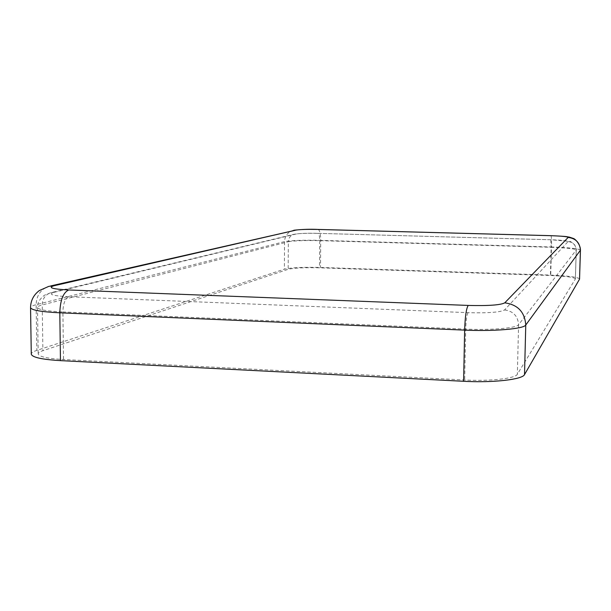 <?xml version="1.0" encoding="UTF-8"?>
<svg xmlns="http://www.w3.org/2000/svg" width="611" height="611" viewBox="0 0 611 611"><rect width="100%" height="100%" fill="white"/><g stroke="black" fill="none" stroke-linecap="round" stroke-linejoin="round"><path stroke-width="0.46" stroke-dasharray="3.06 2.29" d="M579.602 278.96C577.93 277.119 568.306 275.836 550.725 275.103L320.485 267.458C303.071 267.038 291.035 267.61 284.382 269.176L36.828 350.386C33.162 351.592 31.314 352.837 31.283 354.128M575.363 278.983L575.409 278.83C573.981 277.241 565.649 276.126 550.404 275.492L319.507 267.809C304.362 267.442 293.922 267.946 288.178 269.298L42.9 350.683C39.791 351.722 38.218 352.791 38.195 353.891C38.898 356.671 47.337 358.55 63.521 359.528L464.673 379.996C490.068 381.394 515.493 378.492 517.364 374.238L575.363 278.983L576.249 249.968C574.806 248.715 566.443 247.822 551.168 247.287L550.404 275.492M317.812 233.371C307.218 233.15 299.948 233.379 296.014 234.044L54.272 292.287C47.62 294.349 52.454 295.831 68.791 296.74L468.072 312.664C488.22 313.191 500.394 312.282 504.594 309.937L568.062 241.574C567.642 240.749 561.868 240.146 550.748 239.764L317.987 233.356C319.087 233.837 319.668 236.274 319.729 240.65L319.507 267.809M550.748 239.764L551.168 247.287L319.729 240.65C304.545 240.322 294.082 240.681 288.331 241.735L288.178 269.298M296.014 234.044L293.708 234.349C290.347 235.579 288.56 238.038 288.331 241.735L42.228 304.942C39.096 305.752 37.515 306.592 37.492 307.455C38.188 309.64 46.657 311.136 62.895 311.946L63.521 359.528M568.062 241.574C573.126 242.216 575.845 245.057 576.204 250.09L518.579 324.724L517.364 374.238M504.594 309.937C513.255 311.136 517.914 316.07 518.579 324.724C516.723 328.069 491.206 330.276 465.697 329.108L464.673 379.996M468.072 312.664C466.796 314.642 466.01 320.126 465.697 329.108L62.895 311.946C63.17 303.56 65.133 298.489 68.791 296.74M54.272 292.287L50.591 292.761C45.245 294.746 42.457 298.802 42.228 304.942L42.9 350.683M318.094 229.43C319.752 230.164 320.622 233.814 320.706 240.375C303.255 240.001 291.195 240.413 284.527 241.62L284.382 269.176M550.939 235.67C551.443 236.404 551.626 240.169 551.481 246.981L320.706 240.375L320.485 267.458M293.83 230.248L292.7 230.507C287.59 232.325 284.863 236.029 284.527 241.62L36.133 304.69C32.452 305.63 30.588 306.607 30.55 307.616M580.45 250.082C578.762 248.631 569.108 247.6 551.481 246.981L550.725 275.103M50.705 285.925L48.842 286.353C40.723 289.286 36.492 295.403 36.133 304.69L36.828 350.386M575.409 278.83L576.249 249.968C576.654 249.762 576.135 248.066 574.699 244.889C571.682 242.132 569.91 240.963 569.383 241.376L550.801 239.749L317.987 233.356C307.501 233.012 299.413 233.349 293.708 234.349L50.591 292.761L44.534 295.189C36.904 300.879 37.393 306.913 37.492 307.455L38.195 353.891"/><path stroke-width="0.92" d="M68.707 289.965L468.217 305.424C488.38 305.935 500.562 305.072 504.755 302.835L568.177 237.435C567.756 236.648 561.983 236.067 550.855 235.693L317.842 229.453C307.241 229.24 299.978 229.446 296.037 230.087L54.18 285.704C47.521 287.666 52.363 289.087 68.707 289.965C63.208 292.532 60.245 300.146 59.817 312.801C41.09 311.862 31.337 310.136 30.55 307.616L31.283 354.128C32.078 357.328 41.8 359.489 60.451 360.627L463.612 381.287C493.108 382.914 522.55 379.523 524.521 374.589L579.549 279.128L580.45 250.082C580.473 244.148 574.752 238.557 573.317 238.435L569.429 237.137C565.977 236.724 570.139 236.541 550.939 235.67L318.094 229.43C310.128 229.041 302.04 229.316 293.83 230.248M296.037 230.087L50.705 285.925M568.177 237.435C575.783 238.397 579.854 242.651 580.404 250.212L580.45 250.082M504.755 302.835C517.769 304.622 524.765 312.022 525.765 325.021L580.404 250.212L579.549 279.128M468.217 305.424C466.308 308.318 465.108 316.551 464.643 330.123C494.261 331.483 523.81 328.894 525.765 325.021L524.521 374.589M60.451 360.627L59.817 312.801L464.643 330.123L463.612 381.287M54.18 285.704L48.842 286.353L39.356 290.546C33.62 294.884 30.687 300.581 30.55 307.616"/></g></svg>
